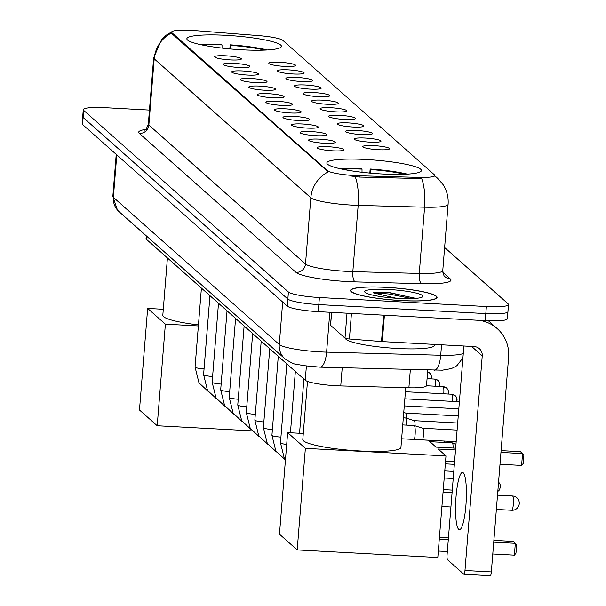 <?xml version="1.0" encoding="UTF-8"?>
<svg xmlns="http://www.w3.org/2000/svg" width="606" height="606" viewBox="0 0 606 606"><rect width="100%" height="100%" fill="white"/><g stroke="black" fill="none" stroke-linecap="round" stroke-linejoin="round"><path stroke-width="0.91" d="M242.317 49.813A47.435 6.681 4.6 0 0 281.426 46.367A47.435 6.681 4.6 0 0 225.97 35.315A47.435 6.681 4.6 0 0 186.86 38.761A47.435 6.681 4.6 0 0 242.317 49.813M382.303 173.998A47.435 6.681 4.6 0 0 421.42 170.551A47.435 6.681 4.6 0 0 365.963 159.499A47.435 6.681 4.6 0 0 326.846 162.946A47.435 6.681 4.6 0 0 382.303 173.998M373.849 145.629A13.423 1.894 -175.4 0 1 389.484 148.909A13.423 1.894 -175.4 0 1 378.477 149.727A13.423 1.894 -175.4 0 1 362.812 146.766A13.423 1.894 -175.4 0 1 373.849 145.629M365.304 138.054A13.423 1.894 -175.4 0 1 380.939 141.334A13.423 1.894 -175.4 0 1 369.933 142.152A13.423 1.894 -175.4 0 1 354.275 139.191A13.423 1.894 -175.4 0 1 365.304 138.054M356.767 130.472A13.423 1.894 -175.4 0 1 372.402 133.759A13.423 1.894 -175.4 0 1 361.388 134.577A13.423 1.894 -175.4 0 1 345.731 131.616A13.423 1.894 -175.4 0 1 356.767 130.472M348.223 122.897A13.423 1.894 -175.4 0 1 363.858 126.184A13.423 1.894 -175.4 0 1 352.851 127.002A13.423 1.894 -175.4 0 1 337.194 124.041A13.423 1.894 -175.4 0 1 348.223 122.897M339.686 115.322A13.423 1.894 -175.4 0 1 355.321 118.609A13.423 1.894 -175.4 0 1 344.306 119.42A13.423 1.894 -175.4 0 1 328.649 116.458A13.423 1.894 -175.4 0 1 339.686 115.322M331.141 107.747A13.423 1.894 -175.4 0 1 346.776 111.027A13.423 1.894 -175.4 0 1 335.769 111.845A13.423 1.894 -175.4 0 1 320.112 108.883A13.423 1.894 -175.4 0 1 331.141 107.747M322.604 100.164A13.423 1.894 -175.4 0 1 338.231 103.452A13.423 1.894 -175.4 0 1 327.225 104.27A13.423 1.894 -175.4 0 1 311.567 101.308A13.423 1.894 -175.4 0 1 322.604 100.164M314.06 92.589A13.423 1.894 -175.4 0 1 329.694 95.877A13.423 1.894 -175.4 0 1 318.688 96.695A13.423 1.894 -175.4 0 1 303.03 93.733A13.423 1.894 -175.4 0 1 314.06 92.589M305.522 85.014A13.423 1.894 -175.4 0 1 321.15 88.302A13.423 1.894 -175.4 0 1 310.143 89.12A13.423 1.894 -175.4 0 1 294.486 86.15A13.423 1.894 -175.4 0 1 305.522 85.014M296.978 77.439A13.423 1.894 -175.4 0 1 312.613 80.719A13.423 1.894 -175.4 0 1 301.606 81.537A13.423 1.894 -175.4 0 1 285.941 78.575A13.423 1.894 -175.4 0 1 296.978 77.439M288.433 69.857A13.423 1.894 -175.4 0 1 304.068 73.144A13.423 1.894 -175.4 0 1 293.062 73.962A13.423 1.894 -175.4 0 1 277.404 71A13.423 1.894 -175.4 0 1 288.433 69.857M279.896 62.282A13.423 1.894 -175.4 0 1 295.531 65.569A13.423 1.894 -175.4 0 1 284.525 66.387A13.423 1.894 -175.4 0 1 268.859 63.425A13.423 1.894 -175.4 0 1 279.896 62.282M328.202 146.72A13.423 1.894 -175.4 0 1 343.837 150.008A13.423 1.894 -175.4 0 1 332.83 150.826A13.423 1.894 -175.4 0 1 317.173 147.864A13.423 1.894 -175.4 0 1 328.202 146.72M319.665 139.145A13.423 1.894 -175.4 0 1 335.292 142.433A13.423 1.894 -175.4 0 1 324.286 143.251A13.423 1.894 -175.4 0 1 308.628 140.281A13.423 1.894 -175.4 0 1 319.665 139.145M311.12 131.57A13.423 1.894 -175.4 0 1 326.755 134.85A13.423 1.894 -175.4 0 1 315.749 135.668A13.423 1.894 -175.4 0 1 300.084 132.706A13.423 1.894 -175.4 0 1 311.12 131.57M302.583 123.995A13.423 1.894 -175.4 0 1 318.211 127.275A13.423 1.894 -175.4 0 1 307.204 128.093A13.423 1.894 -175.4 0 1 291.547 125.131A13.423 1.894 -175.4 0 1 302.583 123.995M294.039 116.413A13.423 1.894 -175.4 0 1 309.674 119.7A13.423 1.894 -175.4 0 1 298.667 120.518A13.423 1.894 -175.4 0 1 283.002 117.556A13.423 1.894 -175.4 0 1 294.039 116.413M285.494 108.838A13.423 1.894 -175.4 0 1 301.129 112.125A13.423 1.894 -175.4 0 1 290.123 112.943A13.423 1.894 -175.4 0 1 274.465 109.981A13.423 1.894 -175.4 0 1 285.494 108.838M276.957 101.263A13.423 1.894 -175.4 0 1 292.592 104.55A13.423 1.894 -175.4 0 1 281.585 105.361A13.423 1.894 -175.4 0 1 265.92 102.399A13.423 1.894 -175.4 0 1 276.957 101.263M268.413 93.688A13.423 1.894 -175.4 0 1 284.047 96.968A13.423 1.894 -175.4 0 1 273.041 97.786A13.423 1.894 -175.4 0 1 257.383 94.824A13.423 1.894 -175.4 0 1 268.413 93.688M259.876 86.105A13.423 1.894 -175.4 0 1 275.51 89.393A13.423 1.894 -175.4 0 1 264.496 90.211A13.423 1.894 -175.4 0 1 248.839 87.249A13.423 1.894 -175.4 0 1 259.876 86.105M251.331 78.53A13.423 1.894 -175.4 0 1 266.966 81.818A13.423 1.894 -175.4 0 1 255.959 82.636A13.423 1.894 -175.4 0 1 240.302 79.674A13.423 1.894 -175.4 0 1 251.331 78.53M242.794 70.955A13.423 1.894 -175.4 0 1 258.429 74.243A13.423 1.894 -175.4 0 1 247.415 75.053A13.423 1.894 -175.4 0 1 231.757 72.091A13.423 1.894 -175.4 0 1 242.794 70.955M234.249 63.38A13.423 1.894 -175.4 0 1 249.884 66.66A13.423 1.894 -175.4 0 1 238.878 67.478A13.423 1.894 -175.4 0 1 223.22 64.516A13.423 1.894 -175.4 0 1 234.249 63.38M225.712 55.797A13.423 1.894 -175.4 0 1 241.34 59.085A13.423 1.894 -175.4 0 1 230.333 59.903A13.423 1.894 -175.4 0 1 214.675 56.941A13.423 1.894 -175.4 0 1 225.712 55.797M427.76 370.115L426.503 385.658A26.853 3.78 -175.4 0 1 408.876 387.795L340.746 385.924A26.853 3.78 -175.4 0 1 336.239 385.742A26.853 3.78 -175.4 0 1 305.25 380.22L146.455 239.355A26.853 3.78 -175.4 0 1 146.054 238.62L146.281 235.825M359.305 175.785A24.164 3.409 -175.4 0 1 355.245 175.619A24.164 3.409 -175.4 0 1 327.354 170.642L171.952 32.785A24.164 3.409 -175.4 0 1 171.589 32.126A24.164 3.409 -175.4 0 1 195.7 30.648L259.118 35.656A24.164 3.409 -175.4 0 1 282.828 40.352L434.426 174.839A24.164 3.409 -175.4 0 1 434.782 175.498A24.164 3.409 -175.4 0 1 418.92 177.414L359.305 175.785L359.199 177.066L351.631 176.096M401.27 300.591A43.412 6.113 4.6 0 0 437.062 297.44A43.412 6.113 4.6 0 0 386.317 287.327A43.412 6.113 4.6 0 0 350.526 290.479A43.412 6.113 4.6 0 0 401.27 300.591M434.737 176.051A31.33 30.482 131.6 0 1 437.593 178.285L443.039 184.58C446.917 190.602 448.607 197.192 448.092 204.351A35.799 5.045 -175.4 0 1 424.586 207.199L358.161 205.381A35.799 5.045 -175.4 0 1 352.147 205.131A35.799 5.045 -175.4 0 1 310.833 197.768A31.33 30.482 -48.4 0 1 328.179 171.915L171.884 33.656L171.536 32.769M149.455 110.072L105.414 107.694A26.853 3.78 4.6 0 0 83.272 109.641L82.704 116.708A26.853 3.78 4.6 0 0 83.105 117.435L287.85 299.061A26.853 3.78 4.6 0 0 318.839 304.591L485.807 313.597A26.853 3.78 4.6 0 0 507.949 311.651A26.853 3.78 4.6 0 0 507.548 310.923M171.536 32.966A31.33 30.482 131.6 0 0 154.189 58.812L310.833 197.768L305.5 264.011A35.799 5.045 4.6 0 0 346.821 271.374A35.799 5.045 4.6 0 0 352.828 271.624L419.254 273.442L424.586 207.199A31.33 10.916 -88.4 0 0 421.685 178.618L359.199 177.066M83.272 109.641A26.853 3.78 4.6 0 0 83.673 110.375L288.418 291.994A26.853 3.78 4.6 0 0 319.407 297.523L486.376 306.538A26.853 3.78 4.6 0 0 508.517 304.583A26.853 3.78 4.6 0 0 508.116 303.856L444.622 247.528M485.239 320.665A26.853 3.78 4.6 0 0 507.381 318.718L507.949 311.651A26.853 3.78 4.6 0 1 485.807 313.597L318.839 304.591A26.853 3.78 4.6 0 1 287.85 299.061L83.105 117.435A26.853 3.78 4.6 0 1 82.704 116.708L82.136 123.775A26.853 3.78 4.6 0 0 82.537 124.503L287.282 306.128A26.853 3.78 4.6 0 0 318.271 311.651L485.239 320.665L486.376 306.538M386.393 287.395A42.965 6.052 4.6 0 0 350.972 290.516A42.965 6.052 4.6 0 0 401.195 300.523A42.965 6.052 4.6 0 0 436.615 297.402A42.965 6.052 4.6 0 0 386.393 287.395M345.367 338.33A44.753 6.302 4.6 0 0 397.665 348.495A44.753 6.302 4.6 0 0 434.563 345.246L434.631 344.42M415.936 298.379L389.029 292.69L373.008 292.774L396.233 298.258M398.824 298.417A29.179 4.113 4.6 0 0 422.533 296.857A29.179 4.113 4.6 0 0 388.772 289.501A29.179 4.113 4.6 0 0 364.964 292.228A29.179 4.113 4.6 0 0 398.824 298.417M373.008 292.774L388.923 293.993L412.019 298.614M390.529 292.774L415.496 298.417M458.704 529.349A28.641 5.219 -86.9 0 0 459.431 529.682A28.641 5.219 -86.9 0 0 466.059 503.419A28.641 5.219 -86.9 0 0 463.249 472.824A28.641 5.219 -86.9 0 0 462.522 472.483A28.641 5.219 -86.9 0 0 455.894 498.753A28.641 5.219 -86.9 0 0 458.704 529.349M331.633 312.378L330.588 325.346L345.003 338.14L347.011 313.204M479.278 320.347A35.799 34.837 -48.4 0 1 497.215 328.603A35.799 34.837 -48.4 0 1 508.608 357.282L491.337 571.912A4.477 0.818 93.1 0 1 490.322 575.7A4.477 0.818 93.1 0 1 490.209 575.647M463.878 345.996L447.092 554.626A4.477 0.818 -86.9 0 0 447.508 559.724L463.848 574.223A4.477 0.818 -86.9 0 0 463.961 574.276A4.477 0.818 -86.9 0 0 464.976 570.488L482.24 355.858A8.954 8.711 131.6 0 0 474.165 346.556L382.28 341.595A4.477 0.629 -175.4 0 1 381.5 341.542L349.397 339.004A4.477 0.629 -175.4 0 1 345.003 338.14M307.477 381.379L302.803 439.524A49.23 6.939 4.6 0 0 360.35 450.993A49.23 6.939 4.6 0 0 400.937 447.417L405.74 387.704M362.017 172.271L362.009 169.112L361.358 168.536A44.753 6.302 4.6 0 0 340.193 168.741M369.819 173.081L370.145 169.013A44.753 6.302 4.6 0 1 407.323 174.142M362.009 169.112A40.996 5.78 4.6 0 0 342.905 169.316M404.55 174.278A40.996 5.78 4.6 0 0 370.796 169.589L370.145 169.013M370.796 169.589L370.804 173.172M514.38 555.157L515.335 543.324L516.645 544.908L515.971 553.21L514.38 555.157L492.776 553.99M447.342 551.543L438.327 551.051M455.507 449.963L438.191 449.031L445.978 455.939L437.805 557.512L297.198 549.922L279.464 534.197L287.638 432.616L303.288 433.464M439.418 537.424L448.432 537.916M493.875 540.363L513.176 541.408L515.335 543.324L493.731 542.158M401.634 438.774L428.245 440.206L436.032 447.114L455.651 448.175M287.638 432.616L305.371 448.349L297.198 549.922M445.978 455.939L305.371 448.349M448.288 539.704L439.274 539.219M500.95 452.417L522.554 453.583L520.395 451.667L501.094 450.629M522.554 453.583L523.864 455.174L523.198 463.476L521.599 465.416L522.554 453.583M445.546 461.317L454.561 461.802M500.003 464.257L521.599 465.416M167.43 257.959L162.809 315.34A49.23 6.939 4.6 0 0 198.45 324.922M222.023 48.086L222.023 44.935L221.372 44.352A44.753 6.302 4.6 0 0 200.2 44.556M229.833 48.897L230.159 44.829A44.753 6.302 4.6 0 1 267.329 49.957M222.023 44.935A40.996 5.78 4.6 0 0 202.919 45.139M264.557 50.093A40.996 5.78 4.6 0 0 230.81 45.405L230.159 44.829M230.81 45.405L230.81 48.988M252.104 430.858L157.212 425.738L139.478 410.012L147.652 308.439L163.302 309.28M147.652 308.439L165.377 324.165L157.212 425.738M198.374 325.945L165.377 324.165M413.928 425.601A8.052 1.47 93.1 0 1 414.14 425.533A8.052 1.47 93.1 0 1 414.209 425.548A8.052 1.47 93.1 0 1 414.345 425.624A8.052 1.47 93.1 0 1 415.095 434.805A8.052 1.47 93.1 0 1 414.398 439.464M422.806 428.237A5.818 1.06 93.1 0 1 422.859 428.253A5.818 1.06 93.1 0 1 422.958 428.306A5.818 1.06 93.1 0 1 423.496 434.941A5.818 1.06 93.1 0 1 422.23 439.858A5.818 1.06 93.1 0 1 422.177 439.858L456.174 441.698M405.384 418.026A8.052 1.47 93.1 0 1 405.596 417.958A8.052 1.47 93.1 0 1 405.664 417.966A8.052 1.47 93.1 0 1 405.8 418.049A8.052 1.47 93.1 0 1 406.671 425.132M457.682 423.011L414.292 420.662A5.818 1.06 93.1 0 1 414.315 420.67A5.818 1.06 93.1 0 1 414.413 420.731A5.818 1.06 93.1 0 1 415.042 425.806M405.725 413.087A5.818 1.06 93.1 0 1 405.77 413.095A5.818 1.06 93.1 0 1 405.876 413.156A5.818 1.06 93.1 0 1 406.497 418.231M342.208 367.766L340.746 385.924M418.92 177.414L418.814 178.694M171.952 32.785L171.884 33.656M327.354 170.642L327.285 171.513M306.386 366.107L305.25 380.22M410.338 369.637L408.876 387.795M146.705 236.204L146.455 239.355M139.365 133.411A8.954 8.711 131.6 0 0 148.864 125.056L305.5 264.011A8.954 8.711 131.6 0 1 296.001 272.367L139.365 133.411A44.753 6.302 -175.4 0 1 145.599 129.434M148.326 124.086A35.799 5.045 4.6 0 0 148.864 125.056L154.189 58.812A35.799 5.045 -175.4 0 1 153.659 57.835L148.326 124.086C146.622 128.578 145.372 130.585 144.561 130.093L147.258 129.51M355.207 176.679A31.33 10.916 -88.4 0 1 358.161 205.381L352.828 271.624A8.954 3.121 91.6 0 0 355.161 281.888A44.753 6.302 -175.4 0 1 296.001 272.367M442.804 272.276L450.311 278.927A44.753 6.302 -175.4 0 1 421.587 283.706L355.161 281.888M83.673 110.375L82.537 124.503M288.418 291.994L287.282 306.128M319.407 297.523L318.271 311.651M421.587 283.706A8.954 3.121 91.6 0 1 419.254 273.442A35.799 5.045 4.6 0 0 442.766 270.594C443.516 274.942 444.289 277.01 445.077 276.79A8.954 8.711 131.6 0 0 450.311 278.927M116.791 154.894L113.375 197.351A17.9 17.422 131.6 0 0 119.071 211.691L117.435 210.055L112.845 196.382A35.799 5.045 4.6 0 0 113.375 197.351L279.268 344.511A35.799 5.045 4.6 0 0 320.582 351.881A35.799 5.045 4.6 0 0 326.596 352.124L329.8 312.279M282.684 302.053L279.268 344.511A17.9 17.422 131.6 0 0 284.964 358.85L119.071 211.691M462.923 357.851L457.038 365.532L455.106 366.842L451.258 368.607L442.388 370.175L320.013 367.16A17.9 6.234 -88.4 0 0 326.596 352.124L440.713 355.252L441.554 344.791M434.131 370.289A17.9 6.234 -88.4 0 0 440.713 355.252A35.799 5.045 4.6 0 0 463.279 353.427M471.597 346.412L482.24 355.858M384.401 315.226L382.28 341.595M464.976 570.488L491.337 571.912M381.5 341.542L383.621 315.181M351.45 313.446L349.397 339.004M511.547 510.191A7.158 1.303 -86.9 0 0 511.729 510.282A7.158 1.303 -86.9 0 0 513.35 504.222A7.158 1.303 -86.9 0 0 512.684 496.064A7.158 1.303 -86.9 0 0 512.502 495.981A7.158 1.303 -86.9 0 0 512.312 496.041M500.397 486.876A5.818 5.659 131.6 0 0 498.556 482.224L500.026 484.255L500.503 486.777L499.382 490.012L497.806 491.481M286.691 444.433A8.052 1.136 -175.4 0 1 280.525 442.963A8.052 1.136 -175.4 0 1 280.472 442.819L286.827 363.873M280.934 437.1A8.052 1.136 -175.4 0 1 271.98 435.388A8.052 1.136 -175.4 0 1 271.935 435.244L278.283 356.298M272.397 429.518A8.052 1.136 -175.4 0 1 263.443 427.813A8.052 1.136 -175.4 0 1 263.39 427.669L269.746 348.723M452.144 442.925A5.818 1.06 93.1 0 1 452.296 442.872L455.954 444.433A5.818 5.659 131.6 0 0 452.447 442.941A5.818 1.06 93.1 0 1 453.068 448.039M263.852 421.943A8.052 1.136 -175.4 0 1 254.899 420.231A8.052 1.136 -175.4 0 1 254.853 420.094L261.201 341.14M429.889 441.668L452.296 442.872A5.818 1.06 93.1 0 1 452.447 442.941M444.501 441.062A5.818 1.06 93.1 0 1 444.403 442.448M255.315 414.368A8.052 1.136 -175.4 0 1 246.362 412.656A8.052 1.136 -175.4 0 1 246.309 412.512L252.664 333.565M246.771 406.793A8.052 1.136 -175.4 0 1 237.817 405.081A8.052 1.136 -175.4 0 1 237.772 404.937L244.12 325.99M238.226 399.21A8.052 1.136 -175.4 0 1 229.28 397.506A8.052 1.136 -175.4 0 1 229.227 397.362L235.582 318.415M229.689 391.635A8.052 1.136 -175.4 0 1 220.735 389.923A8.052 1.136 -175.4 0 1 220.69 389.787L227.038 310.84M221.145 384.06A8.052 1.136 -175.4 0 1 212.191 382.348A8.052 1.136 -175.4 0 1 212.145 382.204L218.501 303.258M212.608 376.485A8.052 1.136 -175.4 0 1 203.654 374.773A8.052 1.136 -175.4 0 1 203.601 374.629L209.956 295.683M204.063 368.902A8.052 1.136 -175.4 0 1 195.109 367.198A8.052 1.136 -175.4 0 1 195.064 367.054L201.412 288.108M457.038 400.339A5.818 5.659 131.6 0 0 451.781 394.286A5.818 1.06 93.1 0 1 452.281 401.369M448.493 392.756A5.818 5.659 131.6 0 0 443.244 386.711A5.818 1.06 93.1 0 1 443.743 393.794M439.948 385.181A5.818 5.659 131.6 0 0 434.699 379.136A5.818 1.06 93.1 0 1 435.199 386.219M431.411 377.606A5.818 5.659 131.6 0 0 427.616 371.826L429.556 372.948L431.04 374.985L431.298 378.886M434.782 175.498L434.729 176.21M171.589 32.126L171.536 32.792M171.687 31.868L165.923 35.368L161.81 39.132L153.659 57.835M437.593 178.285L434.76 175.778M508.517 304.583L507.949 311.651M448.092 204.351L442.766 270.594M320.013 367.16L302.288 365.509C296.145 363.502 297.213 366.698 284.964 358.85M112.845 196.382L116.223 154.386M350.904 291.388L350.972 290.516M436.547 298.281L436.615 297.402M488.428 320.809L497.215 328.603M490.322 575.7L463.961 574.276M330.52 325.225L331.558 312.37M496.367 509.449L511.729 510.282A7.158 7.158 0 0 0 516.873 497.776A7.158 7.158 0 0 0 512.502 495.981L497.511 495.17M441.91 506.51L450.925 506.995M443.054 492.231L452.068 492.716M303.909 379.03L299.546 433.26M453.212 478.505L444.198 478.02M452.281 490.11L443.266 489.618M295.364 371.448L290.433 432.767M453.788 471.423L444.774 470.93M285.426 460.105L284.381 458.59L280.472 442.819M454.356 464.332L445.342 463.848M285.025 459.553L275.836 451.015L271.935 435.244M276.48 451.978L267.291 443.44L263.39 427.669M267.943 444.395L258.754 435.858L254.853 420.094M449.038 442.698L449.258 441.32M259.398 436.82L250.21 428.283L246.309 412.512M250.861 429.245L241.673 420.708L237.772 404.937M242.317 421.67L233.128 413.133L229.227 397.362M233.772 414.087L224.591 405.55L220.69 389.787M225.235 406.512L216.047 397.975L212.145 382.204M216.69 398.937L207.51 390.4L203.601 374.629M208.153 391.362L198.965 382.825L195.064 367.054M402.748 424.92L414.14 425.533M422.859 428.253L414.209 425.548M457.113 430.093L422.829 428.245M403.316 417.829L405.596 417.958M414.315 420.67L405.664 417.966M458.25 415.921L405.747 413.087L403.748 412.466M458.818 408.838L404.278 405.891M459.393 401.755L404.846 398.809M456.916 401.619L456.659 397.718L455.182 395.673L451.637 394.218L405.422 391.726M448.379 394.044L448.122 390.135L446.645 388.098L443.092 386.643L426.488 385.742M439.835 386.469L439.956 383.81L438.1 380.523L434.555 379.068L427.071 378.659"/></g></svg>
